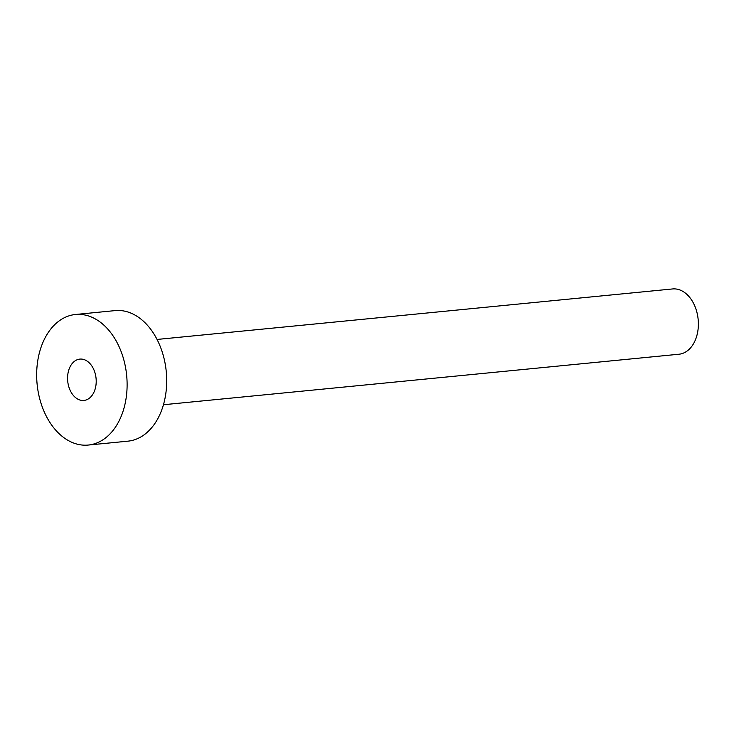 <?xml version="1.0" encoding="UTF-8"?>
<svg xmlns="http://www.w3.org/2000/svg" width="734" height="734" viewBox="0 0 734 734"><rect width="100%" height="100%" fill="white"/><g stroke="black" fill="none" stroke-linecap="round" stroke-linejoin="round"><path stroke-width="1.1" d="M75.29 360.715A20.772 14.249 -95.6 0 0 68.253 384.607A20.772 14.249 -95.6 0 0 83.915 400.443A20.772 14.249 -95.6 0 0 88.484 398.819A20.772 14.249 -95.6 0 0 95.53 374.936A20.772 14.249 -95.6 0 0 79.868 359.1A20.772 14.249 -95.6 0 0 75.29 360.715M157.058 339.447L672.573 288.948A32.801 22.497 84.4 0 1 697.3 313.959A32.801 22.497 84.4 0 1 686.18 351.669A32.801 22.497 84.4 0 1 678.968 354.228L163.453 404.737M75.492 314.491L115.082 310.61A65.592 44.985 84.4 0 1 164.544 360.623A65.592 44.985 84.4 0 1 142.313 436.051A65.592 44.985 84.4 0 1 127.872 441.171L88.282 445.052A65.592 44.985 84.4 0 1 38.819 395.039A65.592 44.985 84.4 0 1 61.06 319.602A65.592 44.985 84.4 0 1 75.492 314.491A65.592 44.985 84.4 0 1 124.954 364.504A65.592 44.985 84.4 0 1 102.723 439.932A65.592 44.985 84.4 0 1 88.282 445.052"/></g></svg>
